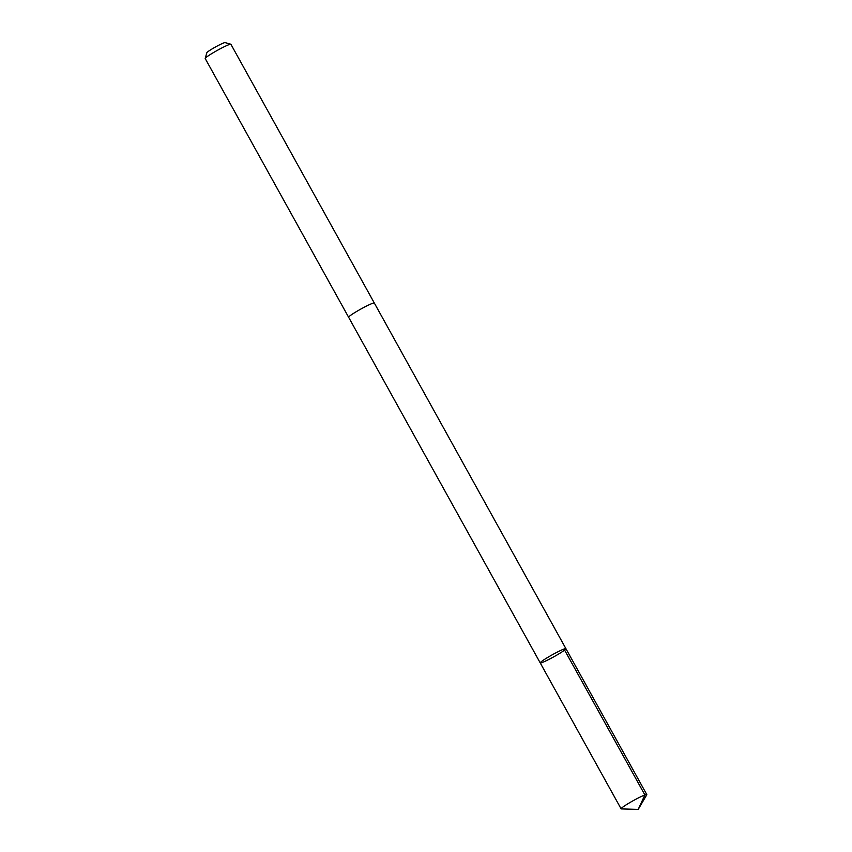 <?xml version="1.0" encoding="UTF-8"?>
<svg xmlns="http://www.w3.org/2000/svg" width="852" height="852" viewBox="0 0 852 852"><rect width="100%" height="100%" fill="white"/><g stroke="black" fill="none" stroke-linecap="round" stroke-linejoin="round"><path stroke-width="1.28" d="M348.649 317.295A14.686 1.257 -29 0 1 348.628 317.263A14.686 1.257 -29 0 1 365.572 306.539A14.686 1.257 -29 0 1 374.316 303.024L565.909 648.66A14.686 1.257 151 0 0 552.458 654.687A14.686 1.257 151 0 0 540.221 662.899A14.686 1.257 151 0 0 548.965 659.395A14.686 1.257 151 0 0 565.909 648.66A14.686 1.257 151 0 0 552.458 654.687A14.686 1.257 151 0 0 540.221 662.899L621.097 808.825A14.686 1.257 -29 0 1 638.052 798.1A14.686 1.257 -29 0 1 646.796 794.586A14.686 1.257 -29 0 1 646.753 794.82L638.212 809.4L621.321 808.91A14.686 1.257 -29 0 1 621.097 808.825M540.221 662.899L348.628 317.263A14.686 1.257 -29 0 1 365.572 306.539A14.686 1.257 -29 0 1 374.316 303.024A14.686 1.257 -29 0 1 374.337 303.056M348.628 317.263L205.204 58.532A14.686 1.257 -29 0 1 205.204 58.415A14.686 1.257 -29 0 1 222.148 47.797A14.686 1.257 -29 0 1 230.807 44.219A14.686 1.257 -29 0 1 230.903 44.283L374.316 303.024M205.204 58.415L206.866 52.696A10.448 0.895 -29 0 1 218.921 45.145A10.448 0.895 -29 0 1 225.077 42.6L230.807 44.219M564.003 649.022L644.889 794.948L638.212 809.4M565.909 648.66L646.796 794.586"/></g></svg>

